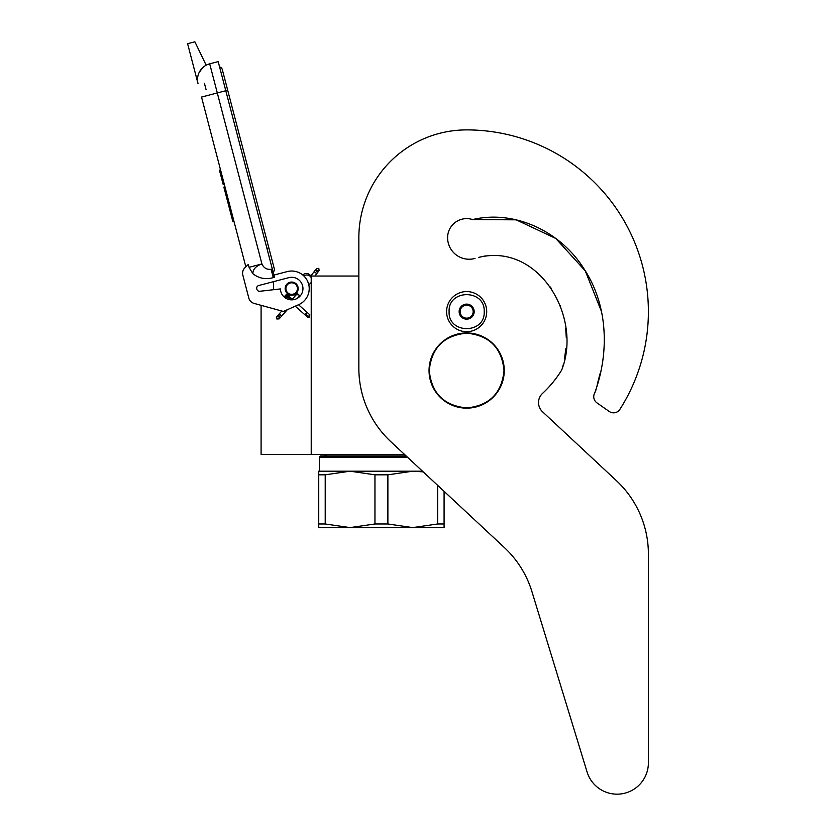 <?xml version="1.0" encoding="UTF-8"?>
<svg xmlns="http://www.w3.org/2000/svg" width="836" height="836" viewBox="0 0 836 836"><rect width="100%" height="100%" fill="white"/><g stroke="black" fill="none" stroke-linecap="round" stroke-linejoin="round"><path stroke-width="1.25" d="M404.593 454.523L311.222 454.523L311.222 276.037L358.853 276.037L358.853 237.685L358.853 368.268A100.278 100.278 0 0 0 390.746 441.607L504.442 547.632A100.278 100.278 0 0 1 531.947 591.648L587.091 772.025A31.34 31.34 0 0 0 648.391 762.86L648.391 554.09A100.278 100.278 0 0 0 616.508 480.752L542.512 411.751A12.53 12.53 0 0 1 542.533 393.401A111.554 111.554 0 0 0 561.06 371.059A12.53 12.53 0 0 0 562.492 367.861L563.276 364.695L562.492 367.861C581.448 315.726 538.541 242.576 478.641 257.404L485.371 255.92L478.641 257.404M261.093 305.328L261.093 454.523L311.222 454.523M291.67 294.962A6.395 6.395 0 0 1 285.285 288.577A6.395 6.395 0 0 1 291.67 282.181A6.395 6.395 0 0 1 298.065 288.577A6.395 6.395 0 0 1 291.67 294.962M309.905 276.037L311.222 276.037M273.623 289.695L273.623 281.627M449.099 311.64C448.012 288.995 485.288 288.995 484.201 311.64C485.288 334.275 448.012 334.275 449.099 311.64M446.591 311.64A20.054 20.054 0 0 1 466.645 291.576A20.054 20.054 0 0 1 486.709 311.64A20.054 20.054 0 0 1 466.645 331.693A20.054 20.054 0 0 1 446.591 311.64A20.054 20.054 0 0 1 466.645 291.576A20.054 20.054 0 0 1 486.709 311.64A20.054 20.054 0 0 1 466.645 331.693A20.054 20.054 0 0 1 446.591 311.64M474.169 311.64A7.524 7.524 0 0 1 466.645 319.153A7.524 7.524 0 0 1 459.131 311.64A7.524 7.524 0 0 1 466.645 304.116A7.524 7.524 0 0 1 474.169 311.64M459.884 312.445L459.413 311.64L460.322 310.051A6.521 6.521 0 0 1 462.12 306.948L463.029 305.37L464.858 305.37A6.521 6.521 0 0 1 468.442 305.37L470.271 305.37L471.18 306.948A6.521 6.521 0 0 1 472.967 310.051L473.887 311.64L473.416 312.455M459.884 310.825L460.322 310.051A6.521 6.521 0 0 0 462.12 316.321L462.559 317.084M463.029 317.899L462.12 316.321A6.521 6.521 0 0 0 464.858 317.899L463.029 317.899M463.97 317.899L464.858 317.899A6.521 6.521 0 0 0 468.442 317.899L469.33 317.899M470.271 317.899L468.442 317.899A6.521 6.521 0 0 0 471.18 316.321L470.271 317.899M470.741 317.095L471.18 316.321A6.521 6.521 0 0 0 472.967 310.051L473.416 310.825M462.559 306.185L462.12 306.948A6.521 6.521 0 0 1 464.858 305.37L463.97 305.37M469.33 305.37L468.442 305.37A6.521 6.521 0 0 1 471.18 306.948L470.741 306.185M276.852 319.007L279.151 318.871L279.015 316.572L276.716 316.708L276.852 319.007M298.452 294.721C296.916 293.279 296.958 293.237 298.567 294.585C300.103 296.028 300.061 296.069 298.452 294.721C296.916 293.279 296.958 293.237 298.567 294.585C300.103 296.028 300.061 296.069 298.452 294.721C296.916 293.279 296.958 293.237 298.567 294.585C300.103 296.028 300.061 296.069 298.452 294.721C296.916 293.279 296.958 293.237 298.567 294.585C300.103 296.028 300.061 296.069 298.452 294.721L285.943 295.15M289.893 297.062L286.288 294.742M289.047 296.299L286.529 294.429M288.159 295.516L286.664 294.241M287.25 294.7L286.675 294.209M288.922 296.184L285.912 294.92M291.795 298.745L285.139 295.787L286.048 295.035M298.567 294.585L285.243 295.672M291.179 298.201L284.898 296.069M291.774 298.734L284.648 296.393M284.825 296.163L292.203 299.11L284.522 296.581M292.412 299.298L284.512 296.613L285.139 295.787M292.422 299.298L284.606 296.456M295.254 306.185L307.638 317.199L309.466 317.419L309.801 314.754L309.236 314.263L308.902 316.928L305.433 313.834L306.331 313.082M311.222 282.296A5.016 5.016 0 0 1 308.756 284.574L307.711 281.439M305.182 277.374L303.855 275.943A5.016 5.016 0 0 1 311.222 277.636M206.178 65.218L194.882 41.8L187.609 43.702L198.048 83.725A16.292 16.292 120.3 0 1 209.7 63.839L218.196 61.624L225.793 90.727L217.297 92.942L261.929 263.946C263.706 267.938 266.768 269.735 271.104 269.328L273.267 277.625L274.48 277.301L225.793 90.727L227.695 90.236L222.313 69.618A3.741 3.741 0 0 0 219.575 66.922A3.741 3.741 0 0 1 222.313 69.618A3.741 3.741 0 0 0 219.575 66.922M207.6 95.482L201.528 97.06L245.847 266.851L244.812 267.865A7.524 7.524 0 0 0 242.827 275.117L248.804 298.044A7.524 7.524 0 0 0 254.092 303.405L283.394 311.462L298.807 304.607A17.546 17.546 0 0 0 308.233 282.777A17.546 17.546 0 0 0 287.239 271.595L273.905 275.075M287.239 271.595L286.518 271.784M256.777 288.869A2.759 2.759 0 0 1 258.742 285.504L288.828 277.656A11.276 11.276 0 0 1 302.768 286.549A11.276 11.276 0 0 1 292.861 299.79A11.276 11.276 0 0 1 280.394 288.922L259.85 291.273A2.759 2.759 0 0 1 256.871 289.225L256.777 288.869M242.827 275.117L248.804 298.044M273.267 277.625C265.691 279.757 258.878 278.44 252.817 273.654L249.055 267.311L248.302 264.427L244.812 267.865M202.437 67.946L199.01 72.805M308.15 282.547L308.348 283.111M308.589 283.906L308.756 284.574M303.593 275.692L303.823 275.911A5.016 5.016 0 0 1 305.516 275.117M249.055 267.311L261.929 263.946C256.046 265.921 253.015 269.15 252.817 273.654M310.762 276.037A5.016 5.016 0 0 0 302.81 275.013A5.016 5.016 0 0 1 310.762 276.037L316.51 268.617L318.798 268.325L319.101 270.603L316.813 270.906L316.51 268.617M224.957 186.804L223.86 187.097L226.19 196L227.277 195.708M231.75 212.835L230.652 213.117L226.19 196M233.986 221.394L232.889 221.686L230.652 213.117M225.114 187.4L224.017 187.692M220.526 169.833L219.429 170.116L223.233 184.672L224.32 184.38M204.433 83.349L206.064 89.588M266.935 248.396L268.847 247.895L274.229 268.513A3.741 3.741 0 0 1 273.153 272.202A3.741 3.741 0 0 0 274.229 268.513A3.741 3.741 0 0 1 273.153 272.202M296.435 291.827A5.768 5.768 0 0 0 294.93 283.812A5.768 5.768 0 0 0 286.915 285.316A5.768 5.768 0 0 0 288.42 293.331A5.768 5.768 0 0 0 296.435 291.827M296.843 292.109A6.27 6.27 0 0 0 295.212 283.404A6.27 6.27 0 0 0 286.497 285.034A6.27 6.27 0 0 0 288.138 293.75A6.27 6.27 0 0 0 296.843 292.109M297.052 292.255A6.521 6.521 0 0 0 295.348 283.195A6.521 6.521 0 0 0 286.288 284.898A6.521 6.521 0 0 0 287.992 293.948A6.521 6.521 0 0 0 297.052 292.255M444.083 491.349L444.083 527.6L412.754 527.6L387.883 523.984L374.956 523.984L374.956 474.817L350.085 471.19L412.754 471.19L387.883 474.817L374.956 474.817M406.077 455.902L320.627 455.902L319.373 457.156L407.414 457.156M318.746 471.19L350.085 471.19L325.214 474.817L318.746 474.817L318.746 471.19M422.473 471.19L412.754 471.19L423.194 471.859M444.083 523.984L437.625 523.984L412.754 527.6L318.746 527.6L318.746 474.817L318.746 523.984L325.214 523.984L325.214 474.817M437.625 523.984L437.625 485.319M374.956 523.984L350.085 527.6L325.214 523.984M387.883 523.984L387.883 474.817M601.512 311.619L585.315 270.937L555.773 238.459L516.188 219.826L472.58 219.575A19.05 19.05 0 0 0 447.594 237.685A21.558 21.558 0 0 0 475.015 258.428A21.558 21.558 0 0 1 447.594 237.685M601.492 311.525L585.273 270.874L555.731 238.438L516.167 219.826L472.58 219.575C515.331 209.439 560.904 232.032 583.862 268.649C608.065 305.067 609.507 352.499 594.709 393.014L596.11 389.597L594.709 393.014A7.524 7.524 0 0 0 596.946 402.868L609.235 411.469A7.524 7.524 0 0 0 619.884 409.358A181.746 181.746 0 0 0 466.645 129.893A107.792 107.792 0 0 0 358.853 237.685M596.894 386.441L598.639 378.771L596.894 386.441M599.004 377.454L600.112 373.556L599.004 377.454M602.16 364.841L602.787 361.047L602.16 364.841M564.446 358.78L565.93 348.434L564.446 358.78M566.285 337.556L565.7 328.652L566.285 337.556M560.642 306.969L560.068 305.422L560.642 306.969M551.436 288.681L550.297 287.009L551.436 288.681M500.419 255.691L498.998 255.544L500.419 255.691M596.946 402.868L609.235 411.469M542.512 411.751A12.53 12.53 0 0 1 542.533 393.401M648.391 762.86L648.391 554.09M531.947 591.648L587.091 772.025M429.276 370.547C431.491 347.849 443.947 335.393 466.645 333.177C489.342 335.393 501.799 347.849 504.024 370.547C501.799 393.244 489.342 405.7 466.645 407.916C443.947 405.7 431.491 393.244 429.276 370.547M429.046 370.547A37.599 37.599 0 0 1 466.645 332.947A37.599 37.599 0 0 1 504.254 370.547A37.599 37.599 0 0 1 466.645 408.146A37.599 37.599 0 0 1 429.046 370.547A37.599 37.599 0 0 1 466.645 332.947A37.599 37.599 0 0 1 504.254 370.547A37.599 37.599 0 0 0 466.645 332.947A37.599 37.599 0 0 0 429.046 370.547M279.151 318.871L279.506 316.018L277.207 316.154L281.774 311.013M280.509 314.89C282.035 316.332 282.004 316.384 280.384 315.026C278.858 313.584 278.9 313.542 280.509 314.89M304.795 314.67L305.433 313.834M307.073 316.698L308.902 316.928M198.048 83.725A16.292 16.292 120.3 0 1 209.7 63.839L217.297 92.942L201.528 97.06M271.104 269.328L272.317 269.014M314.921 276.037L318.641 271.198L316.363 271.491L316.06 269.213M315.444 272.693C317.147 273.915 317.178 273.874 315.548 272.536C313.845 271.303 313.813 271.355 315.444 272.693M276.716 316.708L277.207 316.154M279.642 318.317L287.281 309.728M297.522 298.222L299.727 295.735M292.297 299.194L297.292 293.572M286.675 294.188L292.955 299.779M298.525 304.732L309.236 314.263M284.512 296.623L286.999 298.839M274.229 268.513L222.313 69.618M318.641 271.198L319.101 270.603M326.625 454.523L324.389 455.902L326.625 454.523M319.373 457.156L319.373 471.19L319.373 457.156L320.627 455.902"/></g></svg>
